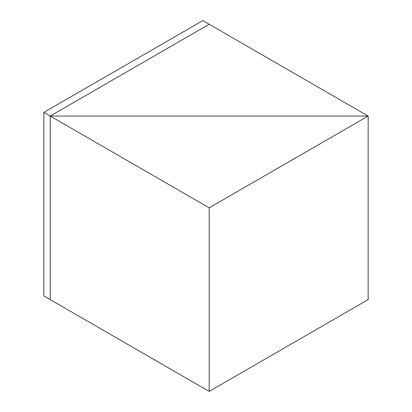 <?xml version="1.0" encoding="UTF-8"?>
<svg xmlns="http://www.w3.org/2000/svg" width="412" height="412" viewBox="0 0 412 412"><rect width="100%" height="100%" fill="white"/><g stroke="black" fill="none" stroke-linecap="round" stroke-linejoin="round"><path stroke-width="0.62" d="M50.207 116.055L50.207 299.617L50.207 116.055L209.178 24.272L202.822 20.6L43.847 112.383L209.178 207.833L368.153 116.055L368.153 299.617L368.153 116.055L209.178 24.272L50.207 116.055L368.153 116.055L50.207 116.055L50.207 299.617L209.178 391.4L368.153 299.617M209.178 207.833L209.178 391.4M43.847 112.383L43.847 295.945L50.207 299.617"/></g></svg>
